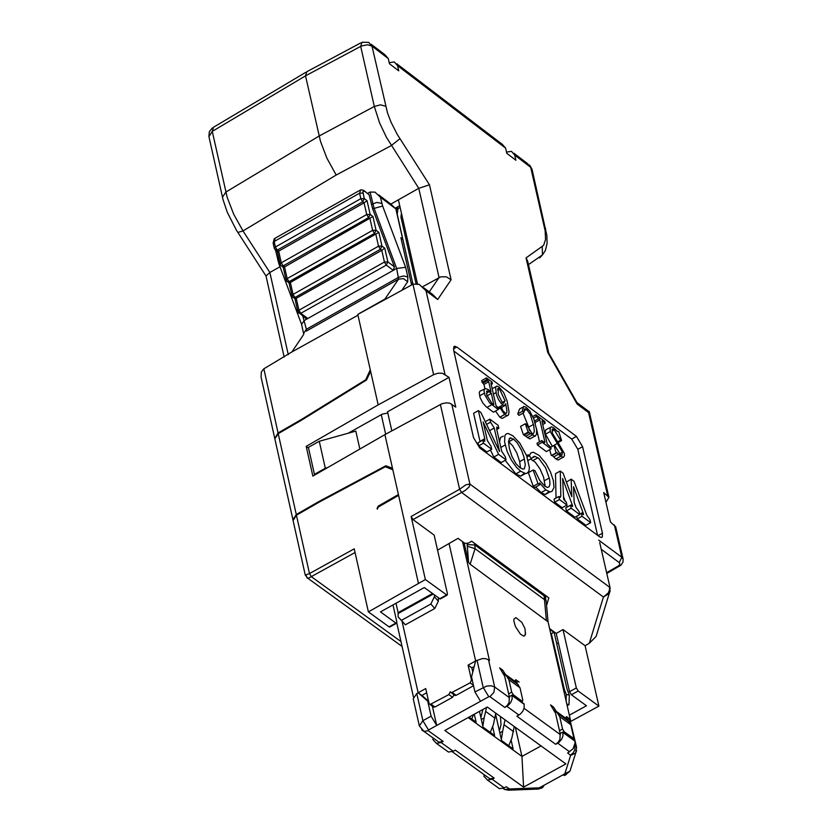 <?xml version="1.0" encoding="UTF-8"?>
<svg xmlns="http://www.w3.org/2000/svg" width="832" height="832" viewBox="0 0 832 832"><rect width="100%" height="100%" fill="white"/><g stroke="black" fill="none" stroke-linecap="round" stroke-linejoin="round"><path stroke-width="1.25" d="M428.719 701.834L427.71 701.106L431.101 716.165L436.706 725.462L432.37 706.202M565.687 774.862L564.491 775.518L563.004 774.842L541.174 786.833L542.662 787.498L544.128 785.21M422.895 694.886L422.334 695.791L418.142 692.765L416.77 693.524L422.885 720.699L428.501 729.997L480.553 701.262L474.937 691.954L471.536 676.884L475.644 660.962L468.104 665.132L471.827 667.836L474.209 666.515M515.351 727.324L521.955 756.423L541.05 745.919M422.334 695.791L428.584 701.241M433.67 738.379L432.734 739.367L436.384 743.361L441.137 742.56L443.186 741.437L438.901 742.144L436.353 740.314M484.692 775.07L483.766 776.048L487.406 780.031L492.149 779.241L494.198 778.118L455.281 750.131L453.232 751.254L448.469 752.045L445.64 750.006M494.198 778.118L489.923 778.825L487.375 776.994M541.174 786.833L539.022 787.852L509.61 788.954L506.199 786.75L504.161 787.873L499.418 788.663L496.579 786.625M562.879 732.046L560.144 733.554L559.946 739.305L558.199 742.217L555.672 744.307L559.198 742.165L561.642 739.315L562.983 735.852L562.879 732.046L574.85 740.73L575.12 742.789L573.082 748.79L567.642 752.981L570.638 755.414L564.886 773.635L563.004 774.842M512.034 695.146L509.298 696.654L509.09 702.426L507.333 705.349L504.795 707.45L508.342 705.297L510.786 702.437L512.138 698.963L512.034 695.146L524.087 703.893L524.191 707.699L522.839 711.173L520.395 714.033L516.859 716.186L555.672 744.307M511.087 739.939L513.115 748.883L501.571 740.542L495.716 714.719M492.606 726.586L494.634 735.54L483.059 727.178L479.482 711.35M474.313 714.199L476.112 722.155L469.082 717.08M468.166 717.59L521.955 756.423L523.588 787.145L565.895 763.901L487.302 707.023L444.85 730.454L523.588 787.145M570.128 722.977L569.098 718.494L569.764 718.994L566.498 716.602L566.145 717.735L570.773 724.693L573.591 737.058L573.238 738.192L564.158 731.713L562.546 729.04L559.728 716.664L553.488 707.034L550.545 704.881L555.495 713.118L560.144 733.554M516.485 683.166L517.785 681.439L519.137 682.053L515.736 679.702L515.382 680.826L520.01 687.804L522.829 700.201L522.038 701.137L513.323 694.814L511.701 692.13L508.893 679.723L502.642 670.062L499.668 667.898L504.65 676.166L509.298 696.654M473.533 685.714L456.154 695.313L454.906 695.521L450.237 691.787L448.864 694.585L430.03 704.517L429.083 703.477L425.724 688.574L418.142 692.765L427.71 701.106M474.937 691.954L486.606 686.098L491.161 685.776L494.686 686.993L488.519 659.797L485.826 658.705L482.3 658.58L475.644 660.962L449.062 543.525M569.098 718.494L567.247 720.065M416.77 693.524L413.234 698.745L419.338 725.91L422.885 720.699L431.101 716.165M574.818 745.129L576.576 747.302L569.764 718.994M514.238 726.513L511.878 737.942L508.768 745.742M499.824 732.826L502.653 731.266L505.003 719.836M500.458 716.55L501.01 724.807L499.377 730.87M502.653 731.266L501.342 739.565M495.758 713.149L493.407 724.578L490.287 732.399M481.312 719.451L484.151 717.891L486.491 707.47M482.903 709.457L480.875 717.506M484.151 717.891L482.841 726.211M471.754 719.014L473.502 714.646M421.866 695.458L426.681 692.796M433.025 706.68L435.001 707.002L452.598 697.278L454.012 694.876M488.519 659.797L489.455 660.473L462.519 541.632M570.648 721.313L569.962 719.254M546.104 600.569L548.059 621.858L470.122 564.2L468.562 562.328L467.116 543.608M471.827 667.836L472.784 672.048M454.906 695.521L454.168 694.99M525.533 632.798L524.836 635.7L523.702 636.085L520.385 634.119L515.351 626.392L513.874 620.984L513.978 619.039L515.861 617.604L521.758 622.274L524.971 628.545L525.46 634.421M451.183 692.827L470.111 682.854L471.484 680.056L468.104 665.132M543.743 594.142L546.094 600.444L544.461 599.643L546.343 620.058M470.122 564.2L475.072 548.704L474.885 545.002L544.128 595.847L544.461 599.643L475.072 548.704L467.636 546.343M399.038 208L395.71 208.645M560.633 456.3L557.045 452.722L556.088 452.91L553.956 445.453L554.788 445.702L560.404 454.553L561.891 455.302L562.474 452.161L550.243 431.527L550.181 427.721L551.554 426.806L553.873 427.95L557.461 431.527L558.761 431.59L561.569 440.575L560.591 440.232L557.658 441.865L564.294 453.263L564.512 455.572L563.451 457.34L560.633 456.3L555.87 458.942L558.116 460.044L559.426 459.347M610.21 590.907L609.242 593.466L603.429 597.033L608.338 592.873L609.575 589.576L609.492 587.132L469.903 484.068L469.123 486.97L465.109 490.516L413.015 519.605L434.158 535.111L447.46 593.913L447.044 595.213L440.596 598.79M437.559 550.15L458.047 538.346L464.828 543.327L468.26 543.171L471.671 541.216L548.839 597.896L546.551 605.478M549.588 628.555L556.234 633.422L563.004 629.543L585.094 645.736L589.316 643.25L603.429 597.033L461.479 492.378L459.607 489.258L411.133 516.495L425.37 579.55L447.044 595.213M545.823 595.67L545.449 596.887M399.724 205.681L395.377 208.135M413.015 519.605L411.133 516.495M556.234 633.422L569.535 691.694L571.376 694.762L586.466 705.765L569.348 715.198M569.535 691.694L576.337 687.939L563.004 629.543M576.337 687.939L578.188 691.018L598.905 706.129L585.094 645.736M597.386 632.237L596.107 636.449L589.316 643.25M598.905 706.129L570.679 721.448M599.706 542.558L610.147 588.078L609.232 593.486L596.107 636.449M558.386 642.855L556.722 643.781M413.046 264.389L411.83 265.075M425.37 579.55L368.378 611.884L389.074 626.87L395.907 623.085L380.474 611.894L424.278 587.558L440.201 599.019M417.446 283.754L398.403 199.826L390.978 204.027M302.203 419.744L301.662 419.338L365.685 379.787L370.292 369.855L357.791 314.434L412.963 284.232L433.618 374.67L437.944 373.214L442.333 373.246L448.999 377.354L455.759 407.118L449.852 403.218L446.524 402.813L442 403.707L384.904 434.637L418.434 583.294M605.935 502.278L608.93 497.338L603.699 492.544L610.48 522.059L615.711 526.843L623.137 559.135L621.826 557.274L619.216 562.588L619.892 564.034L618.831 565.666L606.622 572.686M451.755 404.144L469.903 484.068L465.962 484.744L459.607 489.258L440.367 404.446M506.501 152.079L511.472 151.362L514.717 155.095L515.892 160.243L506.771 153.286L505.596 148.127L502.351 144.394L396.802 63.804M389.23 62.691L394.306 61.911L397.561 65.655L398.746 70.845L389.47 63.762L388.294 58.583L385.039 54.829L371.228 44.283M599.466 536.702L479.721 447.938L473.502 437.57L453.69 350.428L454.022 346.476L456.768 346.996L576.451 436.415L582.587 446.67L602.451 533.208L602.306 536.983L601.151 537.482L599.466 536.702M398.414 494.551L378.154 506.168L377.114 508.331L377.302 509.163L378.342 507L398.601 495.383M422.708 286.718L440.762 276.806L446.441 276.858L451.09 279.791L437.674 299.52L426.015 290.774L444.995 374.369M429.25 291.907L439.046 277.524L418.766 188.323L398.403 199.826M306.779 71.698L305.521 75.847L320.486 141.367L326.934 158.236L336.201 175.032L242.996 230.922L269.859 272.47L279.989 266.75M388.294 58.583L371.998 46.145L387.494 112.882L391.102 122.335L397.134 134.212L429.468 184.798L418.766 188.323L386.443 137.322L379.61 122.97L374.317 106.465L319.103 136.042L225.815 192.088L222.466 197.267M385.642 106.215L380.432 104.842L374.317 106.465L360.682 46.384L362.034 42.234L368.742 42.39L371.998 46.145L367.682 44.772L361.473 45.989L305.521 75.847L212.264 131.394L208.936 136.646L223.059 199.722L227.302 212.347L236.454 230.256L266.011 276.006L284.159 357.053M541.902 255.31L539.594 257.91L542.433 254.998M433.618 374.67L378.186 404.882L306.197 446.368L312.853 476.102L384.904 434.637M378.186 404.882L370.635 371.384L366.496 380.026L300.466 420.815L278.21 433.649L296.286 514.53L318.583 501.706L385.83 465.774L392.475 468.218M610.147 588.078L599.737 542.672M448.999 377.354L387.525 411.788L391.841 430.862M608.93 497.338L589.191 411.476L588.567 412.599L577.148 404.04L547.726 352.404L526.053 257.899L543.608 245.336L545.542 239.585L545.168 230.942L530.691 167.294L527.446 163.561L513.947 153.254M526.053 257.899L527.696 261.217L548.777 353.132L576.701 402.137L577.148 404.04M548.766 353.122L547.726 352.404M542.225 246.698L542.474 254.914L545.355 250.588L547.092 243.381L546.874 235.477L532.002 169.208L530.691 167.294L514.717 155.095M423.852 287.862L432.734 294.518L437.674 299.52M413.088 284.17L419.162 284.346L426.015 290.774M348.14 433.243L382.294 414.107L387.816 413.036M306.197 446.368L308.558 448.094M453.835 351.052L571.698 439.057L577.834 449.322L597.563 535.288M385.83 465.774L389.397 468.406M370.292 369.855L370.635 371.384M292.999 520.031L274.851 438.838L278.21 433.649M292.906 519.698L296.286 514.53M319.186 502.154L318.583 501.706M484.879 388.45L483.954 384.405L482.082 382.304L481.686 380.557L486.46 377.884L492.045 382.054L492.44 383.802L491.213 384.488M492.44 383.802L491.015 382.824L490.963 383.396L496.059 405.787L497.827 407.805L498.233 409.552L493.449 412.225L486.252 406.827L482.955 403.198L480.116 397.717L479.232 392.85L479.846 391.279L484.214 389.158M503.714 417.57L502.237 418.392L499.824 417.227L495.508 411.07M498.243 407.732L496.049 405.725M492.17 388.731L495.706 386.838M552.344 446.358L545.48 434.179L545.199 432.453L545.74 429.832L550.274 427.513M555.87 458.942L551.959 455.208L556.743 452.566M556.088 452.91L551.325 455.572L549.65 449.727M536.307 416.541L535.902 414.794L544.783 421.418L545.189 423.166L542.11 420.95L542.048 421.522L547.154 443.851L550.68 447.179L551.086 448.926L546.322 451.578L537.43 444.964L537.035 443.217L541.798 440.565L544.471 442.551L544.939 442.208L539.833 419.879L536.307 416.541L533.499 418.101M539.49 441.844L536.411 428.376M535.298 423.509L534.82 421.855M525.065 433.826L525.481 434.377M529.35 430.456L528.705 427.118L522.995 413.15M523.734 412.734L522.423 409.989L523.723 406.432L526.126 407.233L529.682 410.904L533.926 419.203L536.619 429.77L536.578 434.179L535.09 436.249L528.143 432.11L525.335 423.738L526.323 424.102L531.918 433.326L533.146 433.919L534.342 431.766L533.718 425.568L530.15 414.19L526.531 409.375L525.106 408.689L523.734 412.734L518.97 415.397L517.722 413.91L519.542 409.032L522.974 407.118M531.398 438.048L529.838 438.922L523.38 434.762L520.572 426.4L525.335 423.738M548.891 491.65L545.178 494.551L541.102 492.586L535.766 486.98M531.398 458.609L529.318 455.697L530.858 452.93L533.291 452.213L539.209 455.468L545.896 463.476L550.493 472.025L553.342 480.574L554.018 487.448L551.918 491.442L549.952 491.899L545.875 489.934L539.604 482.955L539.646 484.827L534.872 487.479L533.229 486.262L528.362 472.67L533.135 470.018L534.976 470.714L539.687 480.314L544.794 486.179L547.466 487.448L549.162 486.699L549.973 484.214L549.578 479.232L545.615 467.823L538.97 458.546L534.934 456.373L528.174 460.398M545.23 486.481L543.598 477.194L539.968 468.842L535.194 462.145L530.535 459.087M526.469 455.302L528.518 454.865M590.658 522.662L582.036 516.266L581.339 513.25L583.461 514.665L583.544 514.124L573.56 486.73L574.163 502.445L576.129 507.603L579.072 511.576L579.769 514.582L571.189 508.227L570.502 505.211L572.478 506.511L572.624 505.939L562.63 478.473L563.67 499.377L566.27 502.07L566.956 505.086L559.478 499.533L558.792 496.527L560.321 497.38L560.83 496.153L560.258 471.037L563.077 473.127L571.813 496.683L571.158 479.149L573.976 481.239L586.81 515.206L589.971 519.657L590.658 522.662L585.894 525.304L577.262 518.908L576.67 516.298M579.769 514.582L574.995 517.234L566.426 510.869L565.729 507.863L570.502 505.211M567.33 506.969L566.696 505.232M565.261 501.322L563.451 496.382M566.956 505.086L562.193 507.728L554.715 502.185L554.018 499.179L558.792 496.527M556.036 498.056L555.495 473.689L560.258 471.037M566.415 482.134L571.158 479.149M489.299 430.071L487.49 426.296M506.022 459.878L498.607 454.376L483.153 421.97L487.406 440.658L491.015 446.233L491.702 449.249L483.486 443.154L482.799 440.128L484.723 441.324L484.775 438.703L478.39 410.634L480.875 412.474L499.585 451.526L494.229 428.033L490.537 422.178L489.85 419.162L498.15 425.329L498.836 428.345L496.746 427.045L496.86 429.978L501.706 451.266L505.336 456.862L506.022 459.878L501.238 462.55L493.823 457.049L490.443 449.956M491.702 449.249L486.918 451.922L478.691 445.827L478.005 442.801L482.799 440.128M480.054 441.667L473.606 413.306L478.39 410.634M524.337 473.273L520.666 476.174L515.85 473.876L505.201 460.346M499.564 441.886L500.51 437.507L503.35 436.155M512.814 435.75L519.802 443.102L526.666 455.79L529.422 467.802L528.778 471.515L526.812 473.387L525.439 473.512L520.634 471.214L516.516 467.376L511.295 460.023L507.125 451.433L504.587 441.979L504.91 435.552L506.21 433.909L508.123 433.482L512.814 435.75M490.537 422.178L486.585 424.393M489.85 419.162L485.295 421.699M498.836 428.345L496.756 429.51M498.607 454.376L493.823 457.049M483.486 443.154L478.691 445.827M582.036 516.266L577.262 518.908M581.339 513.25L579.675 514.186M582.972 512.387L581.37 513.282M571.189 508.227L566.426 510.869M559.478 499.533L554.715 502.185M560.83 496.153L559.406 496.954M539.646 484.827L538.002 483.6L533.229 486.262M538.002 483.6L533.135 470.018M529.318 455.697L527.093 456.934M522.486 411.247L517.722 413.91M530.514 433.586L525.751 436.249M528.143 432.11L523.38 434.762M537.43 444.964L542.204 442.312L541.798 440.565M535.902 414.794L532.834 416.51M545.189 423.166L542.734 424.538M551.086 448.926L542.204 442.312M557.055 443.643L552.292 446.295M561.569 440.575L558.168 442.478M560.591 440.232L554.206 429.77L552.75 429.031L552.24 433.014L557.627 441.823M558.438 454.251L553.686 456.903M553.956 445.453L550.701 447.262M499.002 386.984L503.766 392.725L507.156 401.18L509.028 411.819L508.55 414.783L507.499 415.709L504.598 414.554L500.198 408.086L500.417 406.515L501.103 406.858L503.058 410.998L505.814 413.535L506.719 412.807L506.865 410.415L505.721 403.707L504.587 405.746L501.426 403.707L498.472 399.558L496.413 394.597L495.56 387.171L496.735 386.069L499.002 386.984M498.233 409.552L489.642 402.854L484.9 395.044L483.995 390.666L484.858 388.461L488.01 389.438L490.994 391.654L488.727 381.732L486.855 379.631L482.082 382.304M486.855 379.631L486.46 377.884M509.298 448.105L508.498 441.366L509.912 437.996L513.562 439.13L517.462 443.102L521.643 450.434L524.004 457.205L525.314 464.922L524.326 468.759L522.985 469.144L519.813 467.594L515.944 463.663L512.002 456.57L509.298 448.105M505.076 400.878L503.682 403.239L502.393 402.626L498.222 394.399L498.254 388.294L499.439 388.887L505.076 400.878L502.206 402.48M489.039 391.654L491.39 393.411L493.719 404.654L491.889 403.374L486.658 394.742L487.417 390.874L489.039 391.654L486.377 393.151M508.487 441.584L512.678 445.765L516.87 453.097L519.678 461.646L520.541 468.104M486.949 395.897L491.39 393.411M550.815 633.932L553.883 632.299L549.754 629.273M553.717 631.582L553.883 632.299M395.907 623.085L396.417 623.314L396.833 622.014L392.995 604.937M389.99 626.881L389.074 626.87M368.378 611.884L354.234 548.829L309.473 573.57L305.271 575.089L306.384 575.838M355.056 552.51L308.069 578.427L306.883 577.772M392.818 469.758L385.299 466.783L320.091 501.623L296.431 515.216L309.473 573.57L311.345 576.67L400.962 641.555M301.662 419.338L278.065 432.962L263.858 368.805L291.741 352.04M378.154 506.168L378.872 506.698M293.093 520.562L296.431 515.216M385.674 434.221L381.274 414.679M319.27 441.272L325.322 468.25L314.434 474.344L308.391 447.377L319.27 441.272L355.815 431.111L359.85 449.051M278.065 432.962L274.789 438.485M263.744 368.867L261.321 372.06L261.071 377.083L274.695 438.152M288.278 354.671L269.859 272.47L266.011 276.006M237.848 232.461L242.996 230.922L233.688 214.219L227.188 197.34L212.264 131.394L213.543 127.234L305.542 72.446M357.968 315.214L291.866 351.967L303.638 334.526M366.226 380.193L365.685 379.787M325.322 468.25L327.6 467.615M314.434 474.344L315.078 474.812M359.039 313.643L384.914 299.083L398.601 279.126L306.311 331.105L306.394 329.254L303.597 333.434M378.706 194.927L390.447 203.767L395.845 208.874L402.688 239.034L401.346 239.782M402.688 239.034L400.868 237.661L411.601 284.981M401.804 290.347L407.649 281.798L403.51 278.637L398.601 279.126L396.666 268.434L304.408 320.424L301.558 324.303M275.6 250.276L278.824 263.64M387.514 298.168L384.914 299.083M359.601 190.424L275.226 238.16L274.175 241.519L359.58 193.19L360.62 189.842L363.574 190.278L369.158 194.875L372.642 208.801L394.42 266.822L387.868 261.914L386.298 265.117L384.436 262.018L381.784 250.328L295.017 299.021L297.887 311.813L298.927 310.222L300.789 313.321L307.798 318.51L305.24 317.949M367.692 193.378L370.053 192.046L375.034 192.15L380.442 197.267L382.637 206.034L405.642 267.332L407.836 277.004L407.649 281.798M370.053 192.046L374.005 208.031L396.666 268.434L405.642 267.332M394.42 266.822L393.276 270.348L386.298 265.117L300.789 313.321L298.626 313.102M369.158 194.875L364.343 190.861M364.572 191.422L363.449 191.017L362.908 191.776L364.26 198.588L367.058 200.689L364.083 202.842L278.668 251.15L277.264 250.11L362.69 201.791L360.828 198.682L364.26 198.588L362.69 201.791L364.083 202.842L366.725 214.51L370.157 214.406L368.586 217.62L369.98 218.67L372.622 230.339L376.064 230.235L374.494 233.449L375.887 234.499L378.529 246.178L381.961 246.074L380.39 249.288L381.784 250.328L384.758 248.165L387.868 261.914L384.436 262.018L298.927 310.222L296.306 298.553L292.739 297.294M283.431 267.457L281.663 266.146L283.14 265.907L281.278 262.808L278.668 251.15L277.368 251.618L280.238 264.399L281.278 262.808L366.725 214.51L368.586 217.62L283.14 265.907L284.544 266.947L283.254 267.415L286.114 280.197L287.165 278.606L284.544 266.947L372.954 216.507L376.064 230.235L378.851 232.336L289.151 283.13M289.13 283.213L292.001 296.005L293.041 294.414L290.43 282.745L286.863 281.486M280.238 264.399L280.977 265.689M363.022 193.097L359.58 193.19L360.828 198.682L275.402 247L274.175 241.519L273.125 243.121L274.362 248.602L275.402 247L277.264 250.11L275.101 249.891M294.913 297.513L293.041 294.414L378.529 246.178L380.39 249.288L294.913 297.513M289.026 281.705L287.165 278.606L372.622 230.339L374.494 233.449L289.026 281.705M563.618 690.082L564.408 689.645L551.356 633.651M553.977 631.769L567.091 689.239L569.338 695.094L568.984 704.6L567.164 705.609M564.408 689.645L566.332 694.47L569.338 695.094M566.093 700.918L566.332 694.47M566.831 704.153L568.984 704.6M396.011 603.262L398.112 612.612L432.474 593.528M434.429 594.953L434.387 596.752L438.329 601.214L438.402 597.844M398.133 616.876L401.43 620.36L430.851 604.032L434.782 608.494L405.371 624.811L398.133 616.876L398.112 612.612M430.851 604.032L434.387 596.752M434.782 608.494L438.329 601.214M405.371 624.811L401.43 620.36M416.021 283.556L400.93 217.017L401.7 214.354M400.13 207.438L398.018 208.53L397.218 214.219L413.14 284.991M512.127 695.562L524.181 704.309M562.973 732.462L574.943 741.146M504.795 707.45L489.934 696.675L488.779 696.717L483.174 687.409L477.017 660.202M492.149 779.241L504.161 787.873M569.691 751.858L557.721 743.184M518.908 715.052L506.854 706.316M488.779 696.717L480.553 701.262M428.501 729.997L428.282 730.714L443.186 741.437M441.137 742.56L453.232 751.254M570.513 755.071L573.05 752.981L574.787 750.069L574.995 744.328M574.038 740.147L573.56 738.046M567.466 773.094L566.03 774.665L564.543 773.999M570.877 768.248L569.92 771.243L564.886 773.635M576.597 750.641L575.692 753.002L570.638 755.414M539.635 787.675L541.122 788.351L542.318 787.696M539.022 787.852L538.366 789.09L537.472 789.1M509.61 788.954L508.997 790.171L508.082 790.202M509.09 788.83L504.795 789.526L502.882 788.445M489.934 696.675L493.886 692.432L494.686 686.993L509.548 697.767M421.73 729.986L423.966 731.422L428.282 730.714M560.404 734.666L524.056 708.292M504.348 724.963L513.573 731.64M485.846 711.578L495.102 718.276M418.142 692.765L402.054 621.306M448.864 694.585L452.598 697.278M431.278 704.309L435.001 707.002M501.998 670.415L502.642 670.062M516.173 679.9L515.31 680.368M552.854 707.377L553.488 707.034M566.925 716.799L566.082 717.267M554.798 710.965L555.318 710.674L566.363 718.702M555.1 709.706L554.414 710.081M503.953 674.014L504.473 673.722L515.601 681.803M504.254 672.745L503.568 673.13M468.562 562.328L464.142 542.828M471.484 680.056L472.399 680.722M470.111 682.854L473.429 685.256M452.431 692.619L456.154 695.313M555.381 712.681L556.005 711.87L567.05 719.898M504.535 675.73L505.159 674.908L516.287 682.999M545.73 598.114L545.033 595.098M474.5 543.296L474.885 545.002L467.345 544.596M507.083 676.562L518.201 684.653M557.918 713.523L568.963 721.542M508.893 679.723L520.01 687.804M559.728 716.664L570.773 724.693M559.499 730.714L562.546 729.04M572.811 737.994L571.823 738.535M564.158 731.713L563.17 732.254M508.654 693.815L511.701 692.13M522.038 701.137L521.05 701.688M513.323 694.814L512.335 695.354M578.188 691.018L571.376 694.762M446.534 594.984L439.681 598.78M614.401 524.971L621.826 557.274L598.707 540.145M619.684 566.114L618.145 566.124M607.62 495.456L588.567 412.599M505.596 148.127L397.561 65.655M429.468 184.798L451.09 279.791M399.901 138.746L391.31 145.579L336.201 175.032M619.216 562.588L601.255 549.286M545.709 228.831L544.378 226.855M453.45 348.858L456.768 346.996M571.698 439.057L576.451 436.415M577.834 449.322L582.587 446.67M598.042 535.652L602.451 533.208M520.634 471.214L515.85 473.876M505.159 445.026L500.833 447.439M489.57 430.633L494.229 428.033M498.108 427.804L496.579 428.657M484.775 438.703L479.991 441.376M583.544 514.124L582.972 514.446M572.624 505.939L571.99 506.293M572.166 504.494L570.658 505.326M533.052 457.007L534.175 456.383M545.875 489.934L541.102 492.586M549.318 477.994L544.544 480.646M537.971 457.735L533.198 460.387M533.478 424.455L528.705 427.118M526.531 409.375L523.692 410.956M532.147 435.074L527.374 437.736M529.246 432.276L524.482 434.928M544.939 442.208L544.409 442.499M539.833 419.879L535.07 422.531M538.98 418.527L534.55 421.002M562.474 452.161L559.52 453.804M550.243 431.527L545.48 434.179M554.206 429.77L551.907 431.059M557.045 452.722L552.282 455.374M504.598 414.554L499.824 417.227M500.198 408.086L498.15 409.219M502.83 404.924L498.066 407.597M495.893 392.662L493.386 394.066M488.727 381.732L483.954 384.405M487.864 380.38L483.09 383.053M491.764 404.737L486.98 407.41M484.359 393.162L479.586 395.834M508.789 441.792L513.562 439.13M519.678 461.646L524.451 458.994M497.515 389.969L499.439 388.887M493.293 404.425L493.834 404.123M407.836 277.004L403.614 275.933L398.674 277.274L306.394 329.254L302.806 316.15M279.635 261.716L278.782 263.515L301.548 324.282M278.647 257.296L277.732 260.01M395.845 208.874L380.442 197.267M371.332 204.485L376.886 202.405L381.846 203.445M372.642 208.801L382.637 206.034M367.058 200.689L370.157 214.406L372.954 216.507M378.851 232.336L381.961 246.074L384.758 248.165M562.89 686.868L563.43 686.566M398.216 613.486L433.202 594.058M412.786 282.849L411.31 283.681M400.941 214.947L401.731 214.5M396.032 209.664L398.018 208.53M411.528 263.723L412.859 263.536M515.871 682.5L516.724 682.032M566.634 719.389L567.486 718.921M564.491 775.518L569.93 771.222L575.692 753.002L576.576 747.302M542.662 787.498L538.398 789.058L508.997 790.171L504.816 789.537L503.162 788.341M419.338 725.91L423.998 731.432L438.901 742.144M452.234 751.722L489.923 778.825M487.406 780.031L499.418 788.663M436.384 743.361L448.469 752.045M396.812 623.106L413.41 696.883M430.03 704.517L433.763 707.21M548.049 621.785L570.565 720.533M573.238 738.192L572.166 738.785M522.475 701.334L521.394 701.938M623.137 559.135L622.95 562.214L620.849 565.25L606.798 573.446M306.883 71.687L360.766 42.9M576.982 402.626L588.557 411.299M542.474 254.914L528.476 264.628M455 346.174L453.71 346.902M532.002 169.208L529.63 165.048M520.666 476.174L525.439 473.512M545.178 494.551L549.952 491.899M531.596 458.234L534.934 456.373M524.098 409.25L525.106 408.689M529.838 438.922L534.602 436.259M523.942 434.626L528.715 431.974M552.063 429.416L552.75 429.031M558.116 460.044L562.879 457.392M502.237 418.392L507.01 415.73M497.858 407.94L500.126 406.682M501.665 407.378L504.587 405.746M509.111 438.818L510.869 437.84M497.682 388.606L498.254 388.294M486.47 391.404L487.417 390.874M293.051 520.395L305.271 575.089L308.069 578.427L402.064 646.443M396.417 623.314L389.584 627.11M212.295 127.951L209.3 131.778L208.936 136.646M301.527 324.21L303.742 334.214M306.124 318.604L297.887 311.813M295.194 299.052L292.001 296.005M289.307 283.254L286.114 280.197M274.362 248.602L277.545 251.659M273.125 243.121L274.238 238.68"/></g></svg>
